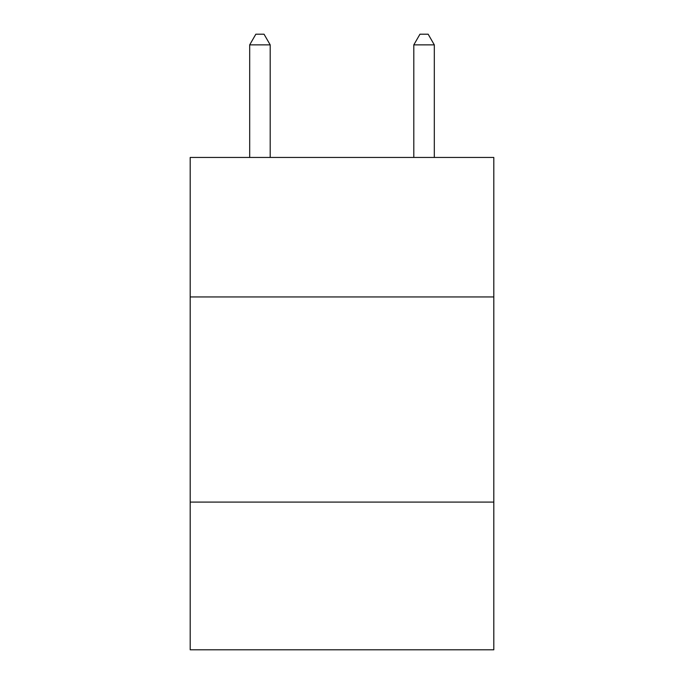 <?xml version="1.0" encoding="UTF-8"?>
<svg xmlns="http://www.w3.org/2000/svg" width="684" height="684" viewBox="0 0 684 684"><rect width="100%" height="100%" fill="white"/><g stroke="black" fill="none" stroke-linecap="round" stroke-linejoin="round"><path stroke-width="1.03" d="M190.195 296.95L493.805 296.95L493.805 157.448L190.195 157.448L190.195 649.8L493.805 649.8L493.805 502.099L190.195 502.099M493.805 502.099L493.805 296.95M270.197 157.448L270.197 44.87L249.686 44.87L249.686 157.448M249.686 44.87L255.842 34.2L264.041 34.2L270.197 44.87M434.314 157.448L434.314 44.87L413.803 44.87L413.803 157.448M413.803 44.87L419.959 34.2L428.158 34.2L434.314 44.87"/></g></svg>
